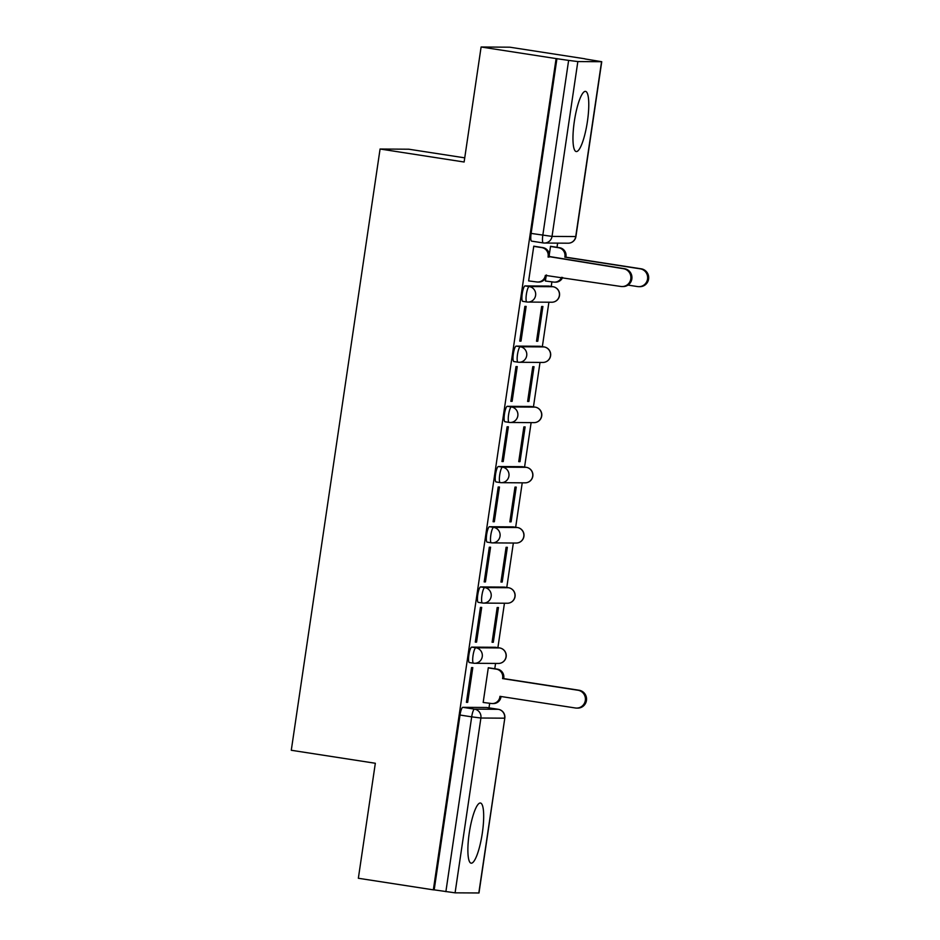 <?xml version="1.0" encoding="UTF-8"?>
<svg xmlns="http://www.w3.org/2000/svg" width="940" height="940" viewBox="0 0 940 940"><rect width="100%" height="100%" fill="white"/><g stroke="black" fill="none" stroke-linecap="round" stroke-linejoin="round"><path stroke-width="1.41" d="M482.314 833.145A30.444 6.474 98.8 0 0 480.434 803.019A30.444 6.474 98.8 0 0 469.248 833.063A30.444 6.474 98.8 0 0 471.128 863.19A30.444 6.474 98.8 0 0 482.314 833.145M587.406 121.519A30.444 6.474 98.8 0 0 585.514 91.38A30.444 6.474 98.8 0 0 574.328 121.425A30.444 6.474 98.8 0 0 576.22 151.552A30.444 6.474 98.8 0 0 587.406 121.519M495.533 647.308A7.802 1.657 98.8 0 0 495.486 647.296A7.802 1.657 98.8 0 0 495.427 647.284L471.716 647.131A7.802 1.657 98.8 0 0 468.896 654.839A7.802 1.657 98.8 0 0 469.377 662.559A7.802 1.657 98.8 0 0 469.436 662.559L473.478 663.193M504.428 587.101A7.802 1.657 98.8 0 0 504.369 587.089A7.802 1.657 98.8 0 0 504.322 587.089L480.599 586.924A7.802 1.657 98.8 0 0 477.79 594.632A7.802 1.657 98.8 0 0 478.272 602.352A7.802 1.657 98.8 0 0 478.319 602.364L482.361 602.986M513.311 526.894A7.802 1.657 98.8 0 0 513.264 526.882A7.802 1.657 98.8 0 0 513.205 526.882L489.493 526.717A7.802 1.657 98.8 0 0 486.673 534.425A7.802 1.657 98.8 0 0 487.167 542.157A7.802 1.657 98.8 0 0 487.214 542.157L491.256 542.779M522.205 466.698A7.802 1.657 98.8 0 0 522.147 466.687A7.802 1.657 98.8 0 0 522.1 466.675L498.388 466.522A7.802 1.657 98.8 0 0 495.568 474.23A7.802 1.657 98.8 0 0 496.05 481.95A7.802 1.657 98.8 0 0 496.109 481.95L500.151 482.584M531.088 406.491A7.802 1.657 98.8 0 0 531.041 406.48A7.802 1.657 98.8 0 0 530.994 406.48L507.271 406.315A7.802 1.657 98.8 0 0 504.463 414.023A7.802 1.657 98.8 0 0 504.945 421.743A7.802 1.657 98.8 0 0 504.991 421.755L509.034 422.377M539.983 346.284A7.802 1.657 98.8 0 0 539.936 346.272A7.802 1.657 98.8 0 0 539.877 346.272L516.166 346.108A7.802 1.657 98.8 0 0 513.346 353.816A7.802 1.657 98.8 0 0 513.827 361.548A7.802 1.657 98.8 0 0 513.886 361.548L517.928 362.17M548.878 286.089A7.802 1.657 98.8 0 0 548.819 286.077A7.802 1.657 98.8 0 0 548.772 286.066L525.049 285.913A7.802 1.657 98.8 0 0 522.24 293.621A7.802 1.657 98.8 0 0 522.722 301.34A7.802 1.657 98.8 0 0 522.769 301.34L526.811 301.975M489 707.867L489.681 703.238M494.781 668.74L495.568 663.428M497.895 647.66L504.451 603.233M506.778 587.465L513.346 543.026M515.672 527.258L522.229 482.819M524.567 467.051L531.124 422.624M533.45 406.856L540.018 362.417M542.345 346.649L548.901 302.21M551.228 286.442L551.909 281.824M557.009 247.314L557.631 243.119M584.833 58.903L601.741 61.711L577.841 61.57L552.027 236.398L575.738 236.551L601.553 61.735M464.736 157.85L408.818 149.213L380.077 149.013L464.125 162.009L481.104 47L556.104 58.586L433.352 889.851L358.352 878.266L375.33 763.268L291.283 750.273L380.077 149.013M481.104 47L509.844 47.2L584.845 58.785M478.812 893L504.804 718.16L478.989 892.977L455.089 892.836L434.186 889.863L460.013 715.034A7.802 1.657 -81.2 0 1 462.821 707.327L486.544 707.491A7.802 1.657 98.8 0 0 486.544 707.491L498.224 709.3A7.802 1.657 -81.2 0 1 498.271 709.3A7.802 1.657 -81.2 0 1 498.329 709.312M434.186 889.863L433.352 889.851M556.938 58.597L531.124 233.414L552.027 236.398A7.802 7.626 90.4 0 1 543.344 242.943A7.802 1.657 -81.2 0 1 543.297 242.943A7.802 1.657 -81.2 0 1 542.815 235.223L568.63 60.395L556.104 58.586M568.63 60.395L577.841 61.57M535.001 246.398L533.767 246.174L528.644 280.907L536.67 281.941A7.802 7.626 -89.6 0 0 545.353 275.385L620.811 286.453A8.977 8.765 -89.6 0 0 630.869 278.275A8.977 8.765 -89.6 0 0 623.432 268.699L548.138 256.479A7.802 7.626 -89.6 0 0 541.745 247.596L542.827 247.608A7.802 7.626 90.4 0 1 549.23 256.491L624.524 268.711A8.977 8.765 90.4 0 1 623.15 286.559L622.068 286.559M545.976 277.124L545.4 281.025L553.437 282.059A7.802 7.626 -89.6 0 0 561.615 277.312M537.774 341.232L542.897 306.499L541.64 306.499L536.517 341.232L537.774 341.232L536.54 341.044M521.007 341.126L526.141 306.393L524.884 306.381L519.75 341.114L521.007 341.126L519.785 340.938M528.879 401.439L534.014 366.706L532.757 366.694L527.622 401.427L528.879 401.439L527.645 401.251M512.124 401.321L517.247 366.588L515.99 366.588L510.866 401.321L512.124 401.321L510.89 401.133M519.996 461.646L525.119 426.913L523.862 426.901L518.739 461.634L519.996 461.646L518.763 461.458M503.229 461.528L508.364 426.795L507.106 426.784L501.972 461.517L503.229 461.528L501.995 461.34M511.102 521.841L516.236 487.108L514.979 487.108L509.844 521.841L511.102 521.841L509.868 521.653M494.346 521.735L499.469 487.002L498.212 486.99L493.089 521.723L494.346 521.735L493.112 521.547M502.207 582.048L507.341 547.315L506.084 547.303L500.95 582.036L502.207 582.048L500.985 581.86M485.451 581.931L490.574 547.197L489.317 547.197L484.194 581.931L485.451 581.931L484.218 581.743M493.324 642.255L498.447 607.522L497.19 607.51L492.066 642.243L493.324 642.255L492.09 642.067M476.556 642.138L481.691 607.405L480.434 607.393L475.299 642.126L476.556 642.138L475.335 641.95M489.529 667.929L488.306 667.717L483.172 702.45L491.197 703.473A7.802 7.626 -89.6 0 0 499.88 696.928L499.963 696.34L575.339 707.985A8.977 8.765 -89.6 0 0 585.397 699.818A8.977 8.765 -89.6 0 0 577.971 690.242L502.583 678.598L502.677 678.01A7.802 7.626 -89.6 0 0 496.273 669.127L488.271 667.894M467.673 702.345L472.797 667.611L471.539 667.6L466.416 702.333L467.673 702.345L466.44 702.157M551.756 246.503L550.535 246.292L549.289 254.705M486.638 707.503A7.802 1.657 98.8 0 0 486.591 707.491L498.271 709.3A7.802 7.802 0 0 1 504.804 718.16M531.124 233.414A7.802 1.657 98.8 0 0 531.617 241.133A7.802 1.657 98.8 0 0 531.664 241.145L543.25 242.931M546.504 274.974L546.434 275.397A7.802 7.626 90.4 0 1 538.843 282.035L537.762 282.024M533.767 246.198L542.827 247.608M533.744 246.362L541.745 247.596M548.055 257.055L549.148 257.067M550.535 246.315L559.594 247.714A7.802 7.626 90.4 0 1 565.986 256.596L564.905 256.596A7.802 7.626 -89.6 0 0 558.501 247.714L550.511 246.468M628.014 285.09L637.579 286.571A8.977 8.765 -89.6 0 0 647.625 278.393A8.977 8.765 -89.6 0 0 640.199 268.817L564.811 257.172M565.904 257.172L641.28 268.828A8.977 8.765 90.4 0 1 639.917 286.676L638.824 286.665M562.649 277.464A7.802 7.626 90.4 0 1 555.611 282.153L554.518 282.141M488.295 667.741L497.366 669.139A7.802 7.626 90.4 0 1 503.758 678.022L502.583 678.598M503.676 678.598L579.052 690.242A8.977 8.765 90.4 0 1 577.689 708.102L576.596 708.09M501.032 696.505L500.973 696.928A7.802 7.626 90.4 0 1 493.382 703.567L492.29 703.567M495.427 647.284L499.575 647.93A7.802 7.626 -89.6 0 1 498.388 663.452L474.665 663.288A7.802 7.626 -89.6 0 1 473.584 663.205A7.802 1.657 -81.2 0 1 473.525 663.205A7.802 1.657 -81.2 0 1 473.043 655.474A7.802 1.657 -81.2 0 1 475.863 647.766L499.575 647.93A7.802 1.657 -81.2 0 1 499.634 647.93L495.486 647.296M471.716 647.131L475.863 647.766A7.802 7.626 90.4 0 1 482.255 656.649A7.802 7.626 -89.6 0 1 474.665 663.288A7.802 7.802 0 0 1 473.525 663.205L469.377 662.559M504.322 587.089L508.47 587.723A7.802 7.626 -89.6 0 1 507.271 603.245L483.56 603.092A7.802 7.626 -89.6 0 1 482.467 602.998A7.802 1.657 -81.2 0 1 482.42 602.998A7.802 1.657 -81.2 0 1 481.938 595.267A7.802 1.657 -81.2 0 1 484.746 587.571L508.47 587.723A7.802 1.657 -81.2 0 1 508.517 587.735L504.369 587.089M480.599 586.924L484.746 587.571A7.802 7.626 90.4 0 1 491.15 596.454A7.802 7.626 -89.6 0 1 483.56 603.092A7.802 7.802 0 0 1 482.42 602.998L478.272 602.352M513.205 526.882L517.353 527.528A7.802 7.626 -89.6 0 1 516.166 543.05L492.443 542.885A7.802 7.626 -89.6 0 1 491.362 542.803A7.802 1.657 -81.2 0 1 491.303 542.791A7.802 1.657 -81.2 0 1 490.821 535.072A7.802 1.657 -81.2 0 1 493.641 527.364L517.353 527.528A7.802 1.657 -81.2 0 1 517.411 527.528L513.264 526.882M489.493 526.717L493.641 527.364A7.802 7.626 90.4 0 1 500.033 536.246A7.802 7.626 -89.6 0 1 492.443 542.885A7.802 7.802 0 0 1 491.303 542.791L487.167 542.157M522.1 466.675L526.247 467.321A7.802 7.626 -89.6 0 1 525.049 482.843L501.337 482.678A7.802 7.626 -89.6 0 1 500.245 482.596A7.802 1.657 -81.2 0 1 500.197 482.596A7.802 1.657 -81.2 0 1 499.716 474.865A7.802 1.657 -81.2 0 1 502.524 467.156L526.247 467.321A7.802 1.657 -81.2 0 1 526.294 467.321L522.147 466.687M498.388 466.522L502.524 467.156A7.802 7.626 90.4 0 1 508.928 476.039A7.802 7.626 -89.6 0 1 501.337 482.678A7.802 7.802 0 0 1 500.197 482.596L496.05 481.95M530.994 406.48L535.13 407.114A7.802 7.626 -89.6 0 1 533.944 422.636L510.232 422.483A7.802 7.626 -89.6 0 1 509.139 422.389A7.802 1.657 -81.2 0 1 509.092 422.389A7.802 1.657 -81.2 0 1 508.599 414.657A7.802 1.657 -81.2 0 1 511.419 406.961L535.13 407.114A7.802 1.657 -81.2 0 1 535.189 407.126L531.041 406.48M507.271 406.315L511.419 406.961A7.802 7.626 90.4 0 1 517.822 415.844A7.802 7.626 -89.6 0 1 510.232 422.483A7.802 7.802 0 0 1 509.092 422.389L504.945 421.743M539.877 346.272L544.025 346.919A7.802 7.626 -89.6 0 1 542.838 362.44L519.115 362.276A7.802 7.626 -89.6 0 1 518.034 362.194A7.802 1.657 -81.2 0 1 517.975 362.182A7.802 1.657 -81.2 0 1 517.494 354.462A7.802 1.657 -81.2 0 1 520.313 346.754L544.025 346.919A7.802 1.657 -81.2 0 1 544.084 346.919L539.936 346.272M516.166 346.108L520.313 346.754A7.802 7.626 90.4 0 1 526.706 355.637A7.802 7.626 -89.6 0 1 519.115 362.276A7.802 7.802 0 0 1 517.975 362.182L513.827 361.548M548.772 286.066L552.92 286.712A7.802 7.626 -89.6 0 1 551.721 302.234L528.01 302.069A7.802 7.626 -89.6 0 1 526.917 301.987A7.802 1.657 -81.2 0 1 526.87 301.987A7.802 1.657 -81.2 0 1 526.388 294.255A7.802 1.657 -81.2 0 1 529.197 286.547L552.92 286.712A7.802 1.657 -81.2 0 1 552.967 286.712L548.819 286.077M525.049 285.913L529.197 286.547A7.802 7.626 90.4 0 1 535.6 295.43A7.802 7.626 -89.6 0 1 528.01 302.069A7.802 7.802 0 0 1 526.87 301.987L522.722 301.34M462.821 707.327L474.512 709.136L498.224 709.3A7.802 7.626 -89.6 0 1 504.627 718.184L480.904 718.019L455.089 892.836M460.013 715.034L471.692 716.844A7.802 1.657 -81.2 0 1 474.512 709.136A7.802 7.626 -89.6 0 1 480.904 718.019L471.692 716.844L445.877 891.661M575.926 236.528L575.738 236.551A7.802 7.626 90.4 0 1 568.148 243.202A7.802 7.802 0 0 0 575.926 236.528L601.741 61.711M545.353 275.385L546.434 275.397M548.138 256.479L549.23 256.491M623.432 268.699L624.524 268.711M565.986 256.596L564.905 256.596M559.594 247.714L558.501 247.714M641.28 268.828L640.199 268.817M503.758 678.022L502.677 678.01M497.366 669.139L496.273 669.127M500.973 696.928L499.88 696.928M579.052 690.242L577.971 690.242M551.721 302.234A7.802 7.802 0 0 0 559.559 295.054A7.802 7.802 0 0 0 552.967 286.712M542.838 362.44A7.802 7.802 0 0 0 550.664 355.261A7.802 7.802 0 0 0 544.084 346.919M533.944 422.636A7.802 7.802 0 0 0 541.781 415.457A7.802 7.802 0 0 0 535.189 407.126M525.049 482.843A7.802 7.802 0 0 0 532.886 475.663A7.802 7.802 0 0 0 526.294 467.321M516.166 543.05A7.802 7.802 0 0 0 523.991 535.87A7.802 7.802 0 0 0 517.411 527.528M507.271 603.245A7.802 7.802 0 0 0 515.108 596.066A7.802 7.802 0 0 0 508.517 587.735M498.388 663.452A7.802 7.802 0 0 0 506.214 656.273A7.802 7.802 0 0 0 499.634 647.93M531.617 241.133L543.297 242.943A7.802 7.802 0 0 0 544.436 243.037L568.148 243.202"/></g></svg>
